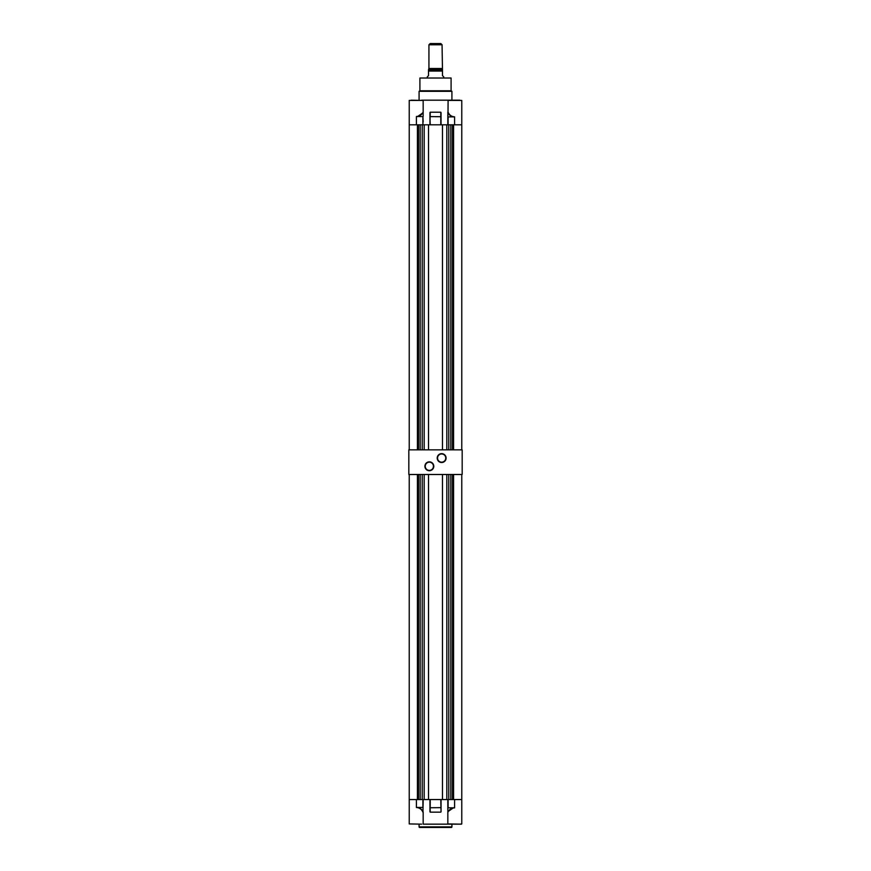 <?xml version="1.0" encoding="UTF-8"?>
<svg xmlns="http://www.w3.org/2000/svg" width="871" height="871" viewBox="0 0 871 871"><rect width="100%" height="100%" fill="white"/><g stroke="black" fill="none" stroke-linecap="round" stroke-linejoin="round"><path stroke-width="1.31" d="M419.909 90.78L419.909 78.02L451.091 78.02L451.091 90.78L419.909 90.78L419.082 91.324L419.082 100.187M451.091 90.78L451.918 91.324L419.082 91.324M451.918 91.324L451.918 100.187M423.164 100.437L423.164 111.945C421.902 114.82 419.648 116.344 416.414 116.496L422.914 116.605L422.914 124.814L409.228 124.814L409.228 100.437L423.164 100.437L411.177 100.187M454.586 116.834L448.086 116.932L448.086 124.814L454.586 124.814L454.586 116.834C451.548 116.692 449.36 115.103 448.021 112.087L448.097 100.187L422.903 100.187M447.901 112.087L447.836 124.814L447.836 112.174M447.836 112.152L447.836 121.94M423.164 100.187L421.651 100.187M423.164 121.94L422.914 116.605M459.823 100.187L448.097 100.187M423.164 116.376L423.164 111.967M429.958 112.544L429.958 124.814L430.209 112.207L440.791 112.207L441.042 124.814L441.042 112.544M454.586 124.814L461.772 124.814L461.772 449.861L461.772 100.437L447.836 100.437M440.791 112.207L440.791 124.814L430.209 124.814L429.958 116.714M441.042 116.714L430.209 116.605L430.209 112.207M423.164 112.653L417.492 116.605M453.595 116.932C450.949 116.464 449.033 114.939 447.836 112.37M448.794 449.861L448.794 124.814L422.206 124.814L422.206 449.861M409.228 124.814L409.228 449.861L409.228 124.814M446.823 124.814L446.823 449.861M442.479 124.814L442.479 449.861M428.521 124.814L428.521 449.861M424.177 124.814L424.177 449.861M417.427 124.814L417.427 449.861M420.17 124.814L420.17 449.861M418.526 124.814L418.526 449.861M453.573 124.814L453.573 449.861M452.474 124.814L452.474 449.861M450.83 124.814L450.83 449.861M459.823 824.162L461.772 823.922L461.772 474.488L461.772 799.545L448.086 799.545L448.086 807.755L454.586 807.853C451.363 808.027 449.109 809.54 447.836 812.414L447.836 823.922L461.521 824.162L423.164 824.162M448.794 474.488L448.794 799.545L422.206 799.545L422.206 474.488M423.164 799.545L422.979 812.262C421.629 809.257 419.441 807.678 416.414 807.515L416.414 799.545L409.228 799.545L409.228 474.488L409.228 823.922L421.651 824.162M446.823 474.488L446.823 799.545M442.479 474.488L442.479 799.545M428.521 474.488L428.521 799.545M424.177 474.488L424.177 799.545M417.427 474.488L417.427 799.545M420.17 474.488L420.17 799.545M418.526 474.488L418.526 799.545M453.573 474.488L453.573 799.545M452.474 474.488L452.474 799.545M450.83 474.488L450.83 799.545M419.082 826.873L451.918 826.873A0.577 0.577 0 0 1 451.341 827.45L419.659 827.45A0.577 0.577 0 0 1 419.082 826.873L419.082 824.162M451.918 826.873L451.918 824.162M447.836 824.162L449.349 824.162L447.836 823.922M416.414 799.545L422.914 799.545L422.914 807.428L417.405 807.428C420.051 807.896 421.967 809.42 423.164 811.99M441.042 811.816L440.791 799.545L430.209 799.545L430.209 807.755L441.042 807.646L441.042 811.816L441.042 799.545L441.042 807.646M423.164 812.262L423.164 823.922M440.791 812.153L430.209 812.153L429.958 799.545L429.958 811.816M416.414 807.515L417.405 807.428M447.836 812.414L447.836 799.545M447.836 811.707L453.508 807.755M430.209 812.153L429.958 807.646M442.065 44.78L428.935 44.78L430.165 43.55L440.835 43.55L442.065 44.78L442.479 69.822L428.521 69.822L428.51 71.052L442.479 71.052L428.51 71.052L428.521 75.559A1.23 1.23 0 0 1 428.51 75.712L428.51 71.052M428.935 44.78L428.935 68.504L442.109 68.504M428.891 68.504L428.521 69.822L442.479 69.822L442.479 75.559A1.23 1.23 0 0 0 442.49 75.712L442.49 71.052M443.709 76.79L442.49 75.712L443.709 76.79L443.709 78.02M427.291 76.79L428.51 75.712L427.291 76.79L427.291 78.02M441.651 462.501A4.431 4.431 0 0 1 437.22 458.07A4.431 4.431 0 0 1 441.651 453.639A4.431 4.431 0 0 1 446.094 458.07A4.431 4.431 0 0 1 441.651 462.501M441.651 453.965A4.105 4.105 0 0 0 437.547 458.07A4.105 4.105 0 0 0 441.651 462.174A4.105 4.105 0 0 0 445.756 458.07A4.105 4.105 0 0 0 441.651 453.965M429.349 470.71A4.431 4.431 0 0 1 424.906 466.279A4.431 4.431 0 0 1 429.349 461.848A4.431 4.431 0 0 1 433.78 466.279A4.431 4.431 0 0 1 429.349 470.71M429.349 462.174A4.105 4.105 0 0 0 425.244 466.279A4.105 4.105 0 0 0 429.349 470.384A4.105 4.105 0 0 0 433.453 466.279A4.105 4.105 0 0 0 429.349 462.174M462.174 474.488L408.826 474.488L408.826 449.861L462.174 449.861L462.174 474.488M416.414 116.496L416.414 124.814M454.586 807.853L454.586 799.545M428.891 69.451L442.109 69.451"/></g></svg>
